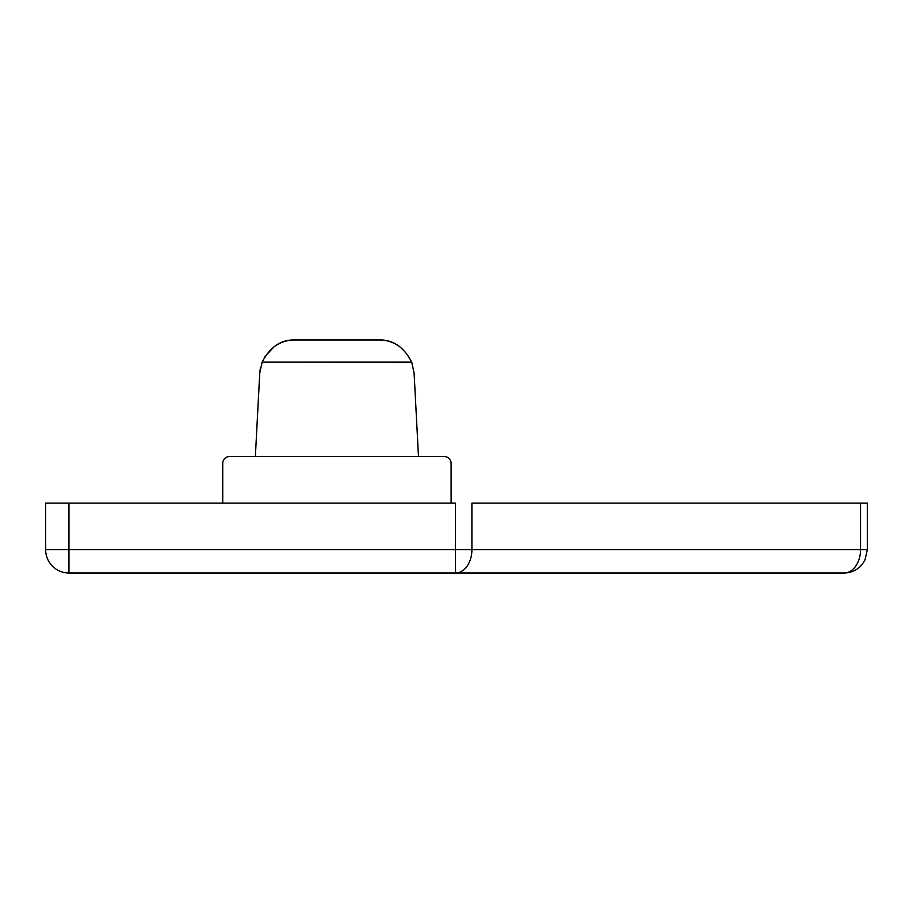 <?xml version="1.0" encoding="UTF-8"?>
<svg xmlns="http://www.w3.org/2000/svg" width="913" height="913" viewBox="0 0 913 913"><rect width="100%" height="100%" fill="white"/><g stroke="black" fill="none" stroke-linecap="round" stroke-linejoin="round"><path stroke-width="1.37" d="M411.843 362.438L262.145 362.073C270.122 346.929 280.953 339.568 294.637 339.99C287.481 339.921 280.656 342.135 274.162 346.62C280.656 342.135 287.481 339.921 294.637 339.99C280.953 339.568 270.122 346.929 262.145 362.073L411.695 362.073L414.103 373.12L418.474 456.5L444.106 456.5A6.996 6.996 0 0 1 451.102 463.496L451.102 503.109L451.102 463.496A6.996 6.996 0 0 0 444.106 456.5L229.734 456.5L418.474 456.5L414.103 373.12M379.203 339.99C386.359 339.921 393.183 342.135 399.677 346.62C393.183 342.135 386.359 339.921 379.203 339.99C392.887 339.568 403.717 346.929 411.695 362.073C403.717 346.929 392.887 339.568 379.203 339.99L294.637 339.99L379.203 339.99M45.65 549.706L45.65 503.109L45.65 549.706A23.304 23.304 0 0 0 68.954 573.01L68.954 549.706L455.427 549.706L455.427 503.109L68.954 503.109L68.954 549.706L45.65 549.706L68.954 549.706L68.954 503.109L45.65 503.109L455.427 503.109L455.427 573.01L844.046 573.01A23.304 16.48 -90 0 0 860.525 549.706L860.525 503.109L471.907 503.109L471.907 549.706L860.525 549.706L471.907 549.706A23.304 16.48 90 0 1 455.427 573.01A23.304 16.48 -90 0 0 471.907 549.706L455.427 549.706L471.907 549.706L471.907 503.109L860.525 503.109L860.525 549.706A23.304 16.48 90 0 1 844.046 573.01L68.954 573.01L455.427 573.01L455.427 549.706L68.954 549.706L68.954 573.01A23.304 23.304 0 0 1 45.65 549.706M860.525 503.109C869.518 503.109 869.518 503.109 860.525 503.109L867.35 503.109L867.35 549.706L860.525 549.706L867.35 549.706L864.976 559.954L862.351 564.131C857.604 569.883 851.509 572.85 844.046 573.01M222.738 463.496A6.996 6.996 0 0 1 229.734 456.5A6.996 6.996 0 0 0 222.738 463.496L222.738 503.109L222.738 463.496M259.817 371.933L255.366 456.5L259.737 373.12L262.145 362.073M260.331 368.27L260.502 367.46M274.162 346.62L264.85 356.675M260.011 370.176L260.171 369.183M261.392 364.161L261.666 363.34"/></g></svg>
